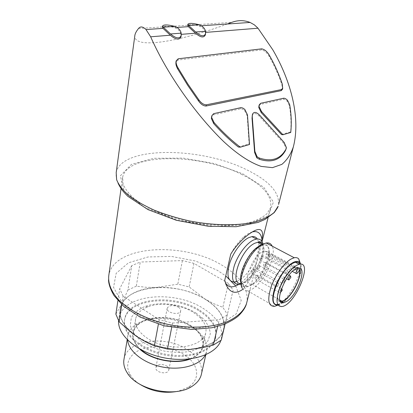 <?xml version="1.0" encoding="UTF-8"?>
<svg xmlns="http://www.w3.org/2000/svg" width="413" height="413" viewBox="0 0 413 413"><rect width="100%" height="100%" fill="white"/><g stroke="black" fill="none" stroke-linecap="round" stroke-linejoin="round"><path stroke-width="0.31" stroke-dasharray="2.06 1.55" d="M265.987 263.762L265.533 262.436C263.654 263.943 263.138 265.26 263.99 266.37L265.987 263.762M262.234 257.531L261.744 256.158C259.813 257.717 259.302 259.059 260.211 260.18L262.234 257.531M287.515 271.202L287.097 269.849C285.197 271.48 284.66 272.838 285.481 273.927L287.515 271.202M257.454 276.338L257 275.037C255.095 276.534 254.563 277.846 255.41 278.981L257.454 276.338M281.191 289.353C279.782 291.139 279.431 292.337 280.138 292.951M259.829 266.999L259.354 265.667C257.438 267.19 256.917 268.517 257.795 269.648L259.829 266.999M284.872 280.778L284.469 279.462C282.585 281.062 282.038 282.409 282.833 283.504L284.872 280.778M253.52 270.314L253.03 268.977C251.073 270.515 250.546 271.857 251.45 272.998L253.52 270.314M278.729 284.335L278.305 283.008C276.38 284.629 275.827 285.992 276.648 287.097L278.729 284.335M241.259 174.193C262.916 184.75 272.673 195.999 270.515 207.94L266.901 213.748C262.895 217.248 257.273 220.134 250.025 222.411C234.341 226.355 211.781 226.216 189.051 221.719C166.429 216.825 146.099 208.08 133.946 198.369C128.557 193.48 124.922 188.674 123.043 183.955L122.651 177.322C127.199 152.841 199.391 153.171 241.259 174.193M243.014 289.208C248.652 282.972 252.864 274.686 255.637 264.346L261.532 240.815M115.867 314.143L121.706 304.051L127.911 290.019L131.747 265.636L140.26 262.038L136.316 286.183L146.553 287.324L156.919 287.391C174.596 286.829 190.708 290.757 205.251 299.177C219.401 308.041 225.606 318.041 223.861 329.176C221.704 337.591 214.275 343.683 201.58 347.447L190.192 349.429C171.978 351.158 149.924 345.65 136.037 335.981L132.15 333.069C120.833 323.116 117.349 313.446 121.706 304.051C127.586 294.046 139.326 288.491 156.919 287.391L177.812 284.175L189.159 286.932L205.251 299.177L213.934 303.777L222.834 307.303L227.377 314.35L221.254 340.167M127.911 290.019L136.316 286.183M225.126 323.926L233.123 290.215L228.415 283.375L222.834 307.303M233.123 290.215L227.377 314.35M227.238 315.057L219.215 319.708L217.651 326.44M121.778 304.629L123.089 296.136L159.206 319.745L172.572 323.043L171.705 327.452M159.206 319.745L158.365 324.262M123.089 296.136L119.698 288.744L117.901 300.649M249.488 144.498L249.127 143.91L247.227 115.97L244.661 110.705C243.128 109.306 241.708 108.686 240.402 108.851L213.361 114.871L211.549 117.055M285.915 149.79L286.09 148.52L283.834 143.425L259.441 116.378C255.983 112.878 253.561 112.594 252.188 115.521M238.368 147.033L249.127 143.91M178.194 58.785L177.988 60.03L261.46 49.927C264.423 50.463 267.041 52.719 269.322 56.7C274.506 65.92 278.713 75.305 281.95 84.856L282.44 89.322M177.988 60.03L175.964 62.1M180.987 36.778L180.956 34.372L181.286 34.346M205.338 34.935L205.287 32.431L205.648 32.4M281.47 134.519L290.644 131.855C291.377 123.508 290.964 114.783 289.415 105.692L287.174 101.242C285.781 99.853 284.5 99.208 283.333 99.296L260.402 104.401L258.941 106.038M180.956 34.372C180.367 31.414 178.246 29.153 174.585 27.594C167.848 25.9 163.811 25.73 162.469 27.093M205.287 32.431C204.657 29.602 202.576 27.434 199.045 25.926C192.742 24.326 188.978 24.135 187.75 25.358M227.398 23.995C178.457 42.043 134.333 49.297 134.783 36.076M228.415 283.375L193.965 263.375L182.407 260.588L140.26 262.038M131.747 265.636L119.698 288.744M172.572 323.043L219.215 319.708M182.407 260.588L177.812 284.175M193.965 263.375L189.159 286.932M205.137 299.239C219.618 308.341 225.73 318.557 223.469 329.889C219.731 344.561 193.031 353.585 165.071 347.705C137.07 341.995 117.039 323.296 120.379 308.542C124.328 284.836 176.346 280.613 205.137 299.239M118.583 320.839L118.898 318.165C122.888 294.128 174.611 289.611 203.144 308.372C217.496 317.535 223.521 327.865 221.218 339.352L220.852 340.498M199.696 310.256C212.328 318.387 217.641 327.499 215.632 337.597C212.287 350.9 188.633 359.073 164.038 353.895C139.398 348.877 121.711 332.14 124.757 318.779C128.283 297.546 174.338 293.478 199.696 310.256M199.5 311.165C212.122 319.301 217.424 328.423 215.41 338.536C212.065 351.855 188.426 360.048 163.847 354.875C139.227 349.863 121.556 333.11 124.607 319.729C128.138 298.47 174.167 294.376 199.5 311.165M196.01 313.075L203.217 318.691C207.558 323.616 209.918 328.702 210.294 333.952L207.754 341.257C203.996 345.64 198.4 348.964 190.966 351.231C182.742 352.676 173.997 352.661 164.73 351.189C155.665 348.866 147.74 345.428 140.952 340.87C135.252 335.888 131.706 330.668 130.296 325.217L131.334 317.597C134.065 312.992 138.525 309.316 144.705 306.575C159.242 301.062 181.735 303.978 196.01 313.075M193.537 312.471L199.897 317.442C205.003 322.589 206.923 327.855 205.659 333.239C203.124 343.58 184.807 349.806 165.907 345.82C146.982 341.969 133.239 329.109 135.665 318.743C136.982 313.374 141.122 309.363 148.097 306.714C160.905 301.82 180.915 304.407 193.537 312.471M141.122 349.832C134.85 344.22 132.253 338.484 133.347 332.63C136.073 316.172 171.41 312.703 190.703 325.888C200.15 332.186 204.105 339.212 202.576 346.972C201.038 352.325 196.562 356.342 189.149 359.026M139.795 349.109C130.88 339.785 130.348 331.489 138.2 324.22C149.248 314.551 175.571 315.517 190.971 325.738C196.252 329.14 199.928 333.043 202.003 337.436C205.7 346.652 201.911 353.791 190.646 358.845M127.643 340.142L127.849 335.619C128.634 331.954 130.658 328.753 133.926 326.022C146.429 315.165 175.726 316.25 192.948 327.674C198.859 331.484 202.989 335.862 205.338 340.813C207.058 344.576 207.445 348.273 206.49 351.907L205.251 355.015M124.05 358.923C127.266 339.424 166.749 334.907 188.158 350.116C198.173 356.997 202.623 364.849 201.518 373.662M139.166 383.832C135.464 381.266 132.604 378.416 130.585 375.283C123.797 364.679 129.393 353.409 142.191 349.026C154.952 344.587 173.021 347.183 184.766 355.066C198.596 363.961 201.1 379.32 188.214 387.218L178.158 391.256M166.707 366.001C168.37 367.209 169.067 368.541 168.788 369.996C167.869 375.257 154.416 372.469 155.944 367.338C158.024 363.987 161.607 363.538 166.707 366.001M178.401 307.174C180.161 308.335 180.92 309.59 180.667 310.932C179.836 315.79 165.721 312.868 167.203 308.144C169.289 305.088 173.021 304.763 178.401 307.174M283.592 98.232L283.333 99.296M290.737 132.475L290.644 131.855M287.433 100.183L287.174 101.242M244.909 109.569L244.661 110.705M213.598 113.673L213.361 114.871M286.359 147.451L286.09 148.52M252.4 231.879C249.643 232.617 246.675 234.388 243.484 237.191C238.678 241.528 234.429 247.175 230.743 254.129M238.466 284.557C244.904 280.412 250.629 273.674 255.637 264.346M233.722 281.991L234.424 281.96L238.874 284.526M237.108 281.284C247.728 277.557 260.779 254.279 258.698 242.829M258.548 241.956L257.387 238.982M241.047 284.02C252.064 280.664 266.075 255.188 263.014 244.093M257.428 247.65C243.329 257.314 234.94 288.971 246.737 286.348C260.949 285.6 278.254 242.09 262.885 245.043L259.762 246.158M240.986 283.189L241.744 284.908C245.792 291.619 258.708 281.656 265.301 267.392C272.172 253.169 269.828 240.536 260.36 245.219M241.744 284.908L242.359 288.351C243.541 290.179 245.25 290.969 247.501 290.726C259.534 290.205 277.975 256.886 272.203 246.148M277.732 305.212L281.599 302.522M282.275 301.934C292.006 293.483 301.5 273.69 300.478 263.788M278.109 305.15L283.303 302.461C293.56 294.918 304.087 271.821 300.628 264.144M277.727 304.5L282.177 302.714M282.838 302.259C293.22 295.249 304.159 270.985 299.874 264.165M298.935 268.068L297.546 267.087L295.656 267.056C285.435 268.367 270.882 301.877 280.515 301.609M298.423 268.14L295.501 267.464C285.904 268.646 271.739 300.034 280.21 301.113M267.944 251.889L264.81 251.073C253.499 252.09 240.139 286.581 251.842 284.108C259.751 283.71 272.141 262.198 269.188 254.047L267.846 256.024L266.302 257.335C265.342 257.077 265.44 255.926 266.591 253.871L267.944 251.889L298.31 268.078M269.188 254.047L299.502 270.252M108.526 279.828L108.831 275.197C113.926 245.363 182.453 241.419 220.97 264.614C239.793 275.538 248.461 287.933 246.964 301.784M247.48 114.835L247.227 115.97M259.7 115.263L259.441 116.378M284.098 142.356L283.834 143.425M138.52 28.507L231.781 22.369M118.061 183.222C116.853 180.156 116.203 177.9 116.11 176.444L116.187 172.629C121.241 145.995 199.975 146.661 245.761 169.33C268.414 180.166 279.358 191.869 278.594 204.45M242.643 173.718L263.762 187.249L273.401 202.122L268.311 215.638L247.681 224.651L214.75 226.479L177.089 220.165L144.318 207.228L124.261 191.162L120.317 175.871L131.463 164.369L153.992 158.293L183.191 158.122L214.285 163.553L242.643 173.718M235.72 285.951L241.202 300.442L236.117 314.019L220.341 324.117L196.051 328.454L167.771 325.79L141.354 316.554L122.176 302.786L113.539 287.417L116.146 273.344L128.541 262.761L148.045 256.958L171.467 256.421L195.55 261.037L217.109 270.169L225.735 275.91M261.697 48.842L261.46 49.927M282.203 83.793L281.95 84.856M269.565 55.631L269.322 56.7M260.655 103.291L260.402 104.401M289.673 104.639L289.415 105.692M240.645 107.705L240.402 108.851M241.006 283.499L241.703 283.463C252.653 283.106 268.894 252.642 262.549 244.336M266.591 253.871L295.269 269.235M267.846 256.024L298.15 272.291M263.99 266.37L286.472 278.682M288.434 279.761L288.868 279.999M265.533 262.436L288.981 275.177M260.211 260.18L285.481 273.927M261.744 256.158L287.097 269.849M255.41 278.981L280.22 292.946M257 275.037L281.429 288.687M257.795 269.648L282.833 283.504M259.354 265.667L284.469 279.462M251.45 272.998L276.648 287.097M253.03 268.977L278.305 283.008M122.651 177.322L121.055 188.607M270.515 207.94L268.078 217.651M262.069 241.6L249.457 291.857M201.58 347.447L202.576 347.638M174.585 27.594L176.924 27.439M199.045 25.926L201.317 25.771M120.379 308.542L118.898 318.165M223.469 329.889L221.218 339.352M124.757 318.779L124.607 319.729M215.632 337.597L215.41 338.536M148.097 306.714L144.705 306.575M199.897 317.442L203.217 318.691M135.665 318.743L133.347 332.63M205.659 333.239L202.576 346.972M138.2 324.22L133.926 326.022M202.003 337.436L205.338 340.813M127.849 335.619L127.189 339.687M206.49 351.907L205.834 354.762M188.214 387.218L192.303 386.145M130.585 375.283L127.09 372.64M167.203 308.144L155.944 367.338M180.667 310.932L168.788 369.996M252.446 114.396L252.348 114.829M243.484 237.191L246.659 235.962M246.737 286.348L241.703 283.463C243.572 282.131 244.357 283.251 252.136 274.578C255.884 269.746 258.817 264.418 260.933 258.59C262.24 254.346 263.277 251.238 262.317 244.465M262.064 244.61L262.885 245.043M247.501 290.726L274.568 306.353M283.303 302.461L280.634 303.307M278.259 304.433L281.95 306.549M297.747 268.171L295.656 267.056M251.842 284.108L279.802 300.024M264.81 251.073L295.501 267.464M266.302 257.335L292.435 271.413M296.106 273.391L296.632 273.674"/><path stroke-width="0.62" d="M290.871 277.309L290.484 275.998C288.635 277.577 288.098 278.914 288.868 279.999L290.871 277.309M280.138 292.951L282.265 290.22L281.878 288.935L281.191 289.353M261.532 240.815L261.914 239.297C264.299 228.823 259.968 225.338 246.659 235.962C240.469 240.991 235.167 247.046 230.743 254.129L224.718 280.324L226.009 284.572C229.912 292.936 235.58 294.484 243.014 289.208M225.126 323.926L221.254 340.167L213.314 345.077L202.587 347.632L190.192 349.429L182.009 349.826L167.461 349.052L154.369 345.795C148.128 343.296 142.015 340.023 136.037 335.981L131.943 333.017L119.135 321.763L115.867 314.143L117.901 300.649M217.651 326.44L213.314 345.077M171.705 327.452L167.461 349.052M158.365 324.262L154.369 345.795M121.778 304.629L119.135 321.763M258.941 106.038L258.775 107.494L261.248 112.63L281.47 134.519L282.9 134.757L290.737 132.475C291.697 123.642 291.346 114.365 289.673 104.639L287.433 100.183C286.039 98.795 284.758 98.144 283.592 98.232L260.655 103.291L259.194 104.928L258.936 106.038M258.775 107.494L259.028 106.378L261.506 111.52L282.9 134.757M240.314 147.178L249.488 144.498L247.48 114.835L244.909 109.569C243.371 108.165 241.951 107.54 240.645 107.705L213.598 113.673L211.781 115.852L211.389 118.526L213.784 123.683C221.838 132.666 230.031 140.451 238.368 147.033L240.314 147.178C231.399 140.348 222.633 132.119 214.022 122.485L211.621 117.328M286.183 148.721L286.359 147.451L284.098 142.356L259.7 115.263C256.22 111.758 253.804 111.469 252.441 114.396L252.286 117.06L254.862 151.334L254.604 152.459L256.84 157.89L259.281 159.232C271.212 163.052 279.9 160.229 285.352 150.776L286.178 148.737L285.352 150.776M252.348 114.829L252.038 118.185L254.604 152.459M211.549 117.055L211.389 118.526M281.232 90.633L282.44 89.322L282.704 88.258L281.485 89.564L281.232 90.633L206.046 106.033C203.423 105.971 200.94 104.298 198.591 101.015L187.652 85.238L177.807 69.121C176.274 66.493 175.659 64.149 175.964 62.1M205.648 32.4L258.001 28.218L272.848 49.88C291.248 81.48 300.736 118.443 293.333 146.914C290.819 154.261 286.989 160.084 281.847 164.384L272.466 167.647L261.222 166.408C249.122 162.288 236.334 153.331 223.624 141.525C194.316 113.11 166.114 72.069 150.662 36.793L170.326 35.219C175.799 39.787 179.35 40.309 180.987 36.778M181.286 34.346L195.488 33.21C200.517 37.511 203.8 38.084 205.338 34.935L205.54 33.825M162.66 25.854C164.028 24.491 168.091 24.672 174.849 26.401C178.478 27.965 180.579 30.216 181.162 33.148L181.188 35.554C179.578 39.075 176.021 38.554 170.523 33.974L163.259 27.165L162.66 25.854L162.469 27.093L163.042 28.383L170.326 35.219M187.941 24.217L187.75 25.358L188.4 26.654L195.488 33.21M227.398 23.995L231.781 22.369C238.002 20.056 244.119 20.087 250.128 22.462L254.377 24.852L258.001 28.218M150.662 36.793L146.006 29.555C142.898 26.494 140.405 26.143 138.52 28.507C136.114 31.486 134.87 34.005 134.783 36.076L116.187 172.629L116.652 179.784C118.717 184.885 122.697 190.083 128.593 195.385C135.557 200.635 144.096 205.56 154.214 210.16C165.055 214.45 176.656 218.007 189.009 220.836C213.944 225.772 238.668 225.963 255.802 221.729C263.711 219.282 269.844 216.18 274.211 212.416L278.155 206.175L277.603 207.682L274.237 212.597L264.996 219.448L258.12 222.416L236.153 226.716L208.26 226.267L176.392 220.284L148.045 209.644L127.854 196.325C122.356 190.852 120.658 188.411 118.061 183.222M220.852 340.498C216.195 354.504 191.012 363.048 164.477 357.901C137.906 352.893 117.622 335.614 118.583 320.839M189.149 359.026C175.045 364.178 152.309 359.837 141.122 349.832M190.646 358.845C176.077 364.901 151.081 360.131 139.795 349.109M205.251 355.015C200.073 365.102 181.57 370.693 162.686 367.043C143.786 363.476 128.649 351.442 127.643 340.142M201.518 373.662L201.234 374.906C200.016 379.32 197.037 383.063 192.303 386.145C175.417 398.122 137.013 390.171 127.09 372.64C124.184 367.978 123.172 363.404 124.05 358.923L127.189 339.687M178.158 391.256C164.183 393.878 151.184 391.405 139.166 383.832M205.498 31.249L205.555 33.758C204.037 36.902 200.749 36.323 195.695 32.013L188.633 25.487L187.951 24.166C189.2 22.942 192.99 23.149 199.319 24.78C202.814 26.282 204.874 28.44 205.498 31.249L195.695 32.013M170.523 33.974L181.162 33.148M281.485 89.564L206.273 104.825C203.655 104.757 201.172 103.085 198.818 99.796L187.869 84.004L178.018 67.871C176.48 65.239 175.866 62.9 176.17 60.85L178.194 58.785L261.697 48.842C264.661 49.384 267.283 51.646 269.565 55.631C274.748 64.851 278.961 74.237 282.203 83.793L282.693 88.258M259.028 106.378L259.194 104.928M285.62 149.707C280.215 159.139 271.522 161.942 259.545 158.117L257.103 156.77L256.84 157.89M257.103 156.77L254.862 151.334M259.545 158.117L259.281 159.232M261.914 239.297C260.959 233.2 257.789 230.728 252.4 231.879M224.718 280.324L225.818 283.401C228.42 287.572 232.638 287.954 238.466 284.557M257.387 238.982C256.153 237.103 254.32 236.319 251.894 236.639L248.92 237.563C242.018 240.681 233.459 251.915 229.819 262.807C226.427 274.666 227.723 281.062 233.722 281.991M234.424 281.96L237.108 281.284M258.698 242.829L258.548 241.956M263.014 244.093C262.105 240.33 259.932 238.657 256.499 239.065L253.536 240.01C246.515 243.231 237.754 254.95 234.202 266.044C230.939 278.109 232.498 284.268 238.874 284.526L241.047 284.02M259.762 246.158L257.428 247.65M260.36 245.219L256.029 248.172C246.468 256.008 238.156 275.517 240.986 283.189M272.203 246.148C271.031 243.629 269.033 242.576 266.204 242.994L263.179 244.011L258.352 247.304C246.623 256.865 237.145 281.552 242.359 288.351M300.478 263.788L298.713 258.884C297.623 257.743 296.136 257.366 294.252 257.753L291.335 258.894C284.299 262.627 275.068 275.409 270.99 287.247C267.149 300.075 268.342 306.446 274.568 306.353L277.732 305.212M281.599 302.522L282.275 301.934M300.628 264.144L299.611 262.472C298.119 260.97 295.915 260.995 293.003 262.554C286.658 265.982 278.336 277.598 274.697 288.264C271.279 299.817 272.415 305.444 278.109 305.15M299.874 264.165C298.955 262.477 297.458 261.842 295.388 262.26L292.796 263.287C279.142 269.932 265.951 306.782 277.727 304.5M282.177 302.714L282.838 302.259M296.622 265.322C290.561 268.656 282.585 279.797 279.012 290.06C275.626 301.196 276.607 306.694 281.95 306.549C295.295 305.037 313.725 260.551 299.198 264.279L296.622 265.322M286.426 301.547L283.648 302.719C272.234 305.852 286.787 269.761 297.747 268.171C308.098 265.327 297.727 295.223 286.426 301.547M280.515 301.609L281.609 301.557L284.392 300.396C290.809 295.677 295.667 288.341 298.981 278.403C300.334 273.509 300.318 270.066 298.935 268.068M295.269 269.235L297.061 270.19L298.31 268.078M297.061 270.19C295.878 272.301 295.739 273.463 296.632 273.674L298.15 272.291L299.502 270.252C301.929 278.3 289.286 300.385 281.785 301.154L280.21 301.113M246.964 301.784L246.484 303.705C243.701 311.304 236.948 317.447 226.226 322.135C211.229 327.69 190.104 328.743 169.072 324.639C148.164 320.054 129.558 310.777 118.583 299.843C111.066 291.382 107.819 283.163 108.831 275.197L121.055 188.607M261.506 111.52L261.248 112.63M252.286 117.06L252.038 118.185M278.594 204.45L293.318 146.971M225.735 275.91L235.72 285.951M178.018 67.871L177.807 69.121M198.818 99.796L198.591 101.015M206.273 104.825L206.046 106.033M214.022 122.485L213.784 123.683M262.549 244.336C261.46 242.679 259.844 242.003 257.697 242.297L254.976 243.18C240.82 249.003 228.714 284.789 241.006 283.499M286.472 278.682L288.434 279.761M288.981 275.177L290.484 275.998M281.429 288.687L281.878 288.935M268.078 217.651L262.069 241.6M249.457 291.857L246.484 303.705C245.534 307.478 242.777 311.598 238.213 316.074C235.173 318.717 230.361 321.515 223.779 324.453L211.957 327.757L191.74 329.44L164.095 325.821L140.343 317.189L123.823 306.451L114.107 295.713C110.477 289.451 108.614 284.154 108.526 279.828M146.006 29.545L163.042 28.383M176.924 27.439L188.4 26.654M201.317 25.771L250.133 22.447M205.834 354.762L201.234 374.906M188.633 25.487L199.319 24.78M181.173 35.637L180.982 36.778M163.259 27.165L174.849 26.401M176.144 60.845L175.938 62.095M211.776 115.852L211.544 117.049M225.818 283.401L226.004 284.567M251.894 236.639L256.499 239.065M262.317 244.465C259.529 239.808 259.379 242.421 257.697 242.297L262.064 244.61M256.029 248.172L258.352 247.304M266.204 242.994L294.252 257.753M299.611 262.472L298.713 258.884M295.388 262.26L299.198 264.279M283.648 302.719L281.609 301.557M279.802 300.024L281.785 301.154M292.435 271.413L296.106 273.391"/></g></svg>
